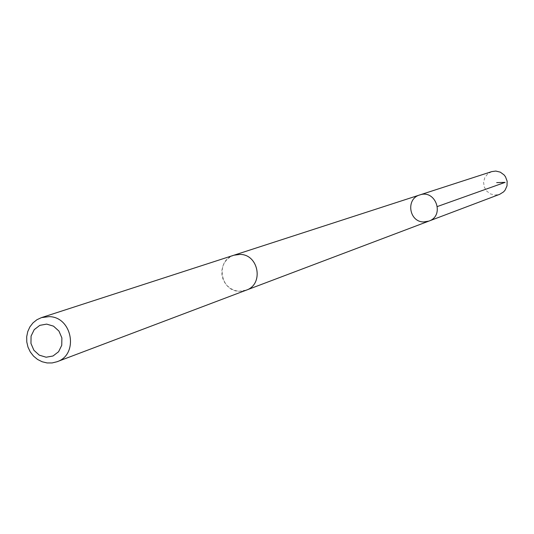 <?xml version="1.0" encoding="UTF-8"?>
<svg xmlns="http://www.w3.org/2000/svg" width="534" height="534" viewBox="0 0 534 534"><rect width="100%" height="100%" fill="white"/><g stroke="black" fill="none" stroke-linecap="round" stroke-linejoin="round"><path stroke-width="0.4" stroke-dasharray="2.67 2" d="M491.714 171.621L487.629 173.937L484.772 177.682L483.584 182.268L484.251 186.98L486.674 191.079L490.466 193.929L495.038 195.07L499.684 194.323M240.06 254.404L233.905 255.219C215.429 260.225 219.988 291.184 239.192 291.277L246.541 290.055M428.889 221.096L423.575 221.944C408.977 221.97 405.646 198.788 419.717 194.963M234.272 255.098L230.227 256.907L227.043 259.431L224.514 262.635L222.765 266.373L221.884 270.444L221.924 274.636L222.878 278.735L224.694 282.526L227.284 285.823L230.508 288.453L234.212 290.276L238.197 291.197L242.256 291.17L246.181 290.196"/><path stroke-width="0.8" d="M423.575 221.944C408.977 221.97 405.646 198.788 419.717 194.963C435.657 189.063 445.022 215.743 428.889 221.096L423.575 221.944M499.684 194.323L503.595 191.873L505.117 190.111L507.006 185.859L507.14 181.18L505.498 176.787L504.076 174.912L500.311 172.162L495.812 171.06L491.714 171.621L419.717 194.963C435.657 189.063 445.022 215.743 428.889 221.096L499.684 194.323M240.06 254.404C258.856 254.404 263.99 284.488 246.181 290.196C263.983 284.488 258.85 254.411 240.06 254.404L233.899 255.212L41.472 317.61L36.933 319.719L33.008 322.863L29.891 326.888L27.755 331.574L26.7 336.694L26.78 341.967L27.995 347.133L30.278 351.926L33.508 356.091L37.527 359.429L42.133 361.752L47.072 362.946L52.105 362.946L56.964 361.758C79.005 354.716 72.41 316.769 49.101 316.635L41.472 317.61M46.672 324.111L39.796 325.36L34.229 329.632L31.079 336.086L30.959 343.442L33.889 350.251L39.296 355.163L46.118 357.219L53 355.998L58.58 351.739L61.75 345.278L61.877 337.902L58.934 331.073L53.507 326.154L46.672 324.111M496.687 182.628L505.097 182.361L437.453 206.498M246.541 290.055L428.889 221.096M234.272 255.098L419.717 194.963M246.181 290.196L56.964 361.758"/></g></svg>
